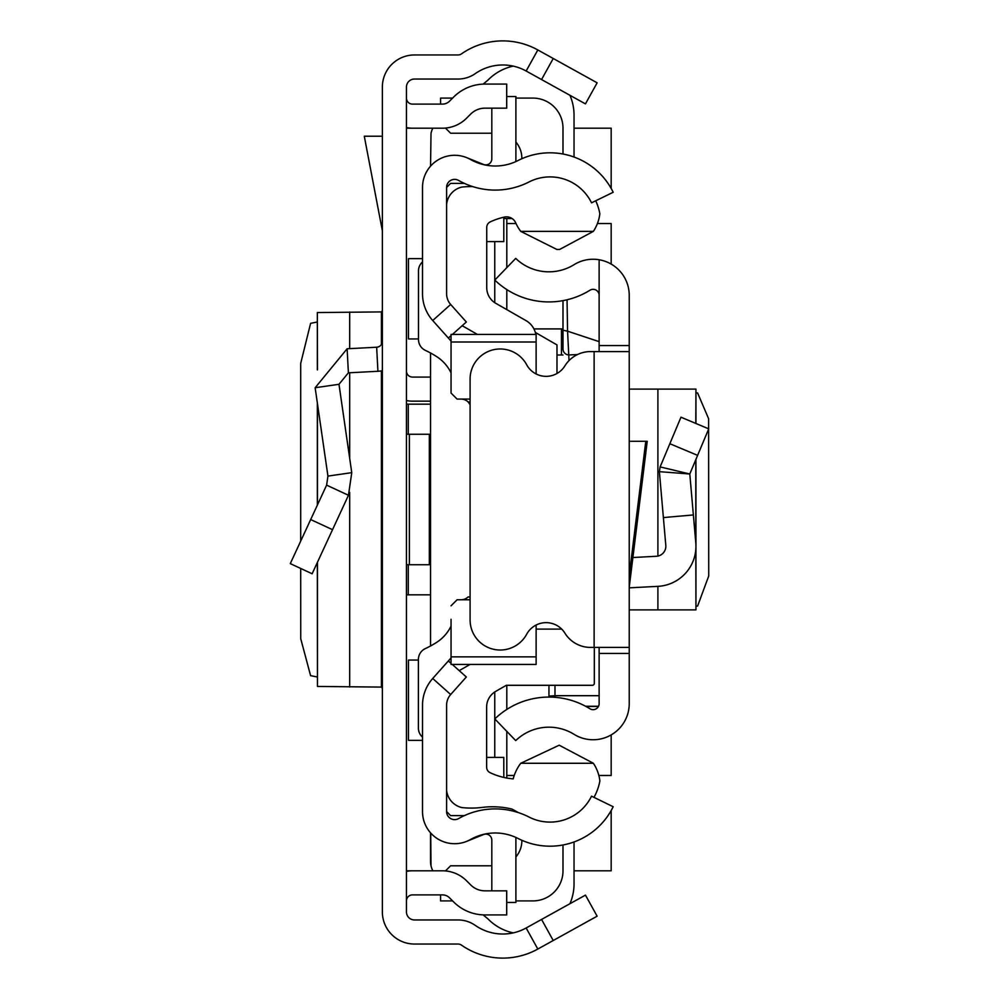 <?xml version="1.0" encoding="UTF-8"?>
<svg xmlns="http://www.w3.org/2000/svg" width="999" height="999" viewBox="0 0 999 999"><rect width="100%" height="100%" fill="white"/><g stroke="black" fill="none" stroke-linecap="round" stroke-linejoin="round"><path stroke-width="1.5" d="M300.699 568.468L300.736 638.736L310.602 675.674L317.345 676.985M300.699 541.108L300.699 363.386L310.602 323.326L317.345 322.015M317.457 369.667L317.345 312.525L317.345 369.93M317.457 312.562L381.418 311.913L382.367 310.589M553.234 58.491L597.127 82.817L585.451 103.884L541.558 79.558L553.234 58.491L537.824 49.95A72.253 72.253 0 0 0 461.463 53.884A6.019 6.019 0 0 1 458.017 54.957L414.485 54.957A32.118 32.118 0 0 0 382.367 87.075L382.367 911.925A32.118 32.118 0 0 0 414.485 944.043L458.017 944.043A6.019 6.019 0 0 1 461.463 945.116A72.253 72.253 0 0 0 537.824 949.05L553.234 940.509L541.558 919.442L585.451 895.116L597.127 916.183L553.234 940.509M541.558 79.558L526.148 71.016A48.164 48.164 0 0 0 475.237 73.639A30.107 30.107 0 0 1 458.017 79.046L414.485 79.046A8.029 8.029 0 0 0 406.456 87.075L406.456 911.925A8.029 8.029 0 0 0 414.485 919.954L458.017 919.954A30.107 30.107 0 0 1 475.237 925.361A48.164 48.164 0 0 0 526.148 927.984L541.558 919.442M406.456 404.17L430.544 404.17M430.544 594.83L406.456 594.83M406.456 371.054A6.019 6.019 0 0 0 412.475 377.073L430.544 377.073M406.456 400.549A30.107 30.107 0 0 0 412.475 401.161L430.544 401.161M406.456 564.735L430.544 564.735M406.456 434.265L409.365 434.265L409.365 564.735M429.333 564.735L429.333 434.265L430.544 434.265M429.333 434.265L409.365 434.265M406.456 98.089A6.019 6.019 0 0 0 412.475 104.108L442.445 104.108A10.04 10.04 0 0 0 449.538 101.174L453.696 97.015A44.156 44.156 0 0 1 484.915 84.078L506.705 84.078L506.705 108.167L484.915 108.167A20.067 20.067 0 0 0 470.729 114.048L466.57 118.207A34.116 34.116 0 0 1 442.445 128.197L412.475 128.197A30.107 30.107 0 0 1 406.456 127.585M406.456 900.911A6.019 6.019 0 0 1 412.475 894.892L442.445 894.892A10.04 10.04 0 0 1 449.538 897.826L453.696 901.985A44.156 44.156 0 0 0 484.915 914.922L506.705 914.922L506.705 890.833L484.915 890.833A20.067 20.067 0 0 1 470.729 884.952L466.57 880.793A34.116 34.116 0 0 0 442.445 870.803L412.475 870.803A30.107 30.107 0 0 0 406.456 871.415M382.367 370.716A30.107 30.107 0 0 1 377.922 371.278L348.389 372.827L338.986 384.29L315.147 387.737L347.128 348.776L376.66 347.227L377.922 371.278M382.367 341.221A6.019 6.019 0 0 1 376.66 347.227M315.147 387.737L327.934 476.098L351.76 472.652L338.986 384.29M327.934 476.098L326.611 485.139L348.464 495.267L351.76 472.652M326.611 485.139L290.284 563.623L312.125 573.763L348.464 495.267M382.367 136.226L364.285 136.226L382.367 230.831M382.367 688.411L381.418 687.087L317.457 686.438L317.457 562.25M317.345 562.487L317.457 686.438M430.544 832.841L430.544 861.438A20.067 20.067 0 0 0 431.019 865.783L430.706 833.016M430.544 352.984L430.544 645.978M432.867 128.197A20.067 20.067 0 0 0 431.019 133.217L430.544 166.159M418.394 660.064L408.466 660.064L408.466 740.346L422.515 740.346M422.515 258.654L408.466 258.654L408.466 338.936L418.494 338.936M406.456 128.197L412.475 128.197M574.038 128.197L611.176 128.197L611.176 188.461M611.176 810.539L611.176 870.803L574.038 870.803M412.475 870.803L406.456 870.803M506.805 775.474L514.235 775.474M598.838 775.474L611.176 775.474L611.176 734.914M611.176 264.086L611.176 223.526L597.414 223.526M516.021 223.526L506.805 223.526M432.867 870.803A20.067 20.067 0 0 1 431.019 865.783M513.224 932.879A50.175 50.175 0 0 1 487.987 918.918L483.166 914.884M574.038 841.957L574.038 883.853A50.175 50.175 0 0 1 569.942 903.708M506.805 267.645L506.805 218.519L512.062 218.519L503.796 218.519M574.038 157.043L574.038 115.147A50.175 50.175 0 0 0 569.942 95.292M513.224 66.121A50.175 50.175 0 0 0 487.987 80.082L483.166 84.116M446.603 187.4L446.603 293.781A16.059 16.059 0 0 0 450.674 304.47L432.717 320.517A40.135 40.135 0 0 1 422.515 293.781L422.515 187.4A32.118 32.118 0 0 1 470.479 159.478A50.175 50.175 0 0 0 518.069 160.514A70.242 70.242 0 0 1 613.186 192.27L591.533 202.822A46.166 46.166 0 0 0 529.033 181.955A74.263 74.263 0 0 1 458.591 180.419A8.029 8.029 0 0 0 446.603 187.4L450.611 183.391L464.398 183.391M464.398 815.609L450.611 815.609L446.603 811.6A8.029 8.029 0 0 0 458.591 818.581A74.263 74.263 0 0 1 529.033 817.045A46.166 46.166 0 0 0 591.533 796.178L613.186 806.73A70.242 70.242 0 0 1 518.069 838.486A50.175 50.175 0 0 0 470.479 839.522A32.118 32.118 0 0 1 422.515 811.6L422.515 705.219A40.135 40.135 0 0 1 432.717 678.483L448.364 660.951L451.048 663.348M494.767 691.957L494.767 757.404M494.767 241.596L494.767 302.685M521.853 840.284A25.087 25.087 0 0 1 515.896 856.942M445.454 870.941L450.611 865.783L491.808 865.783M440.571 894.892L440.571 900.911L452.622 900.911M515.896 900.911L532.904 900.911A30.107 30.107 0 0 0 562.999 870.803L562.999 844.979M506.805 778.046L506.805 731.355M506.805 709.44L506.805 685.302M556.98 373.489L556.98 344.917L535.314 332.405M506.805 309.628L506.805 289.56M562.999 154.021L562.999 128.197A30.107 30.107 0 0 0 532.904 98.089L515.896 98.089M452.622 98.089L440.571 98.089L440.571 104.108M445.454 128.059L450.611 133.217L491.808 133.217M515.896 142.058A25.087 25.087 0 0 1 521.853 158.716M556.98 355.007L562.999 355.007M533.928 328.908L561.463 328.908L561.463 355.007M562.999 328.908L561.463 328.908M695.953 606.231L697.614 606.018L708.728 575.986L708.616 418.731L697.614 392.982L695.953 392.769M629.233 609.889L695.953 609.889L695.791 549.75M599.138 351.586L599.138 345.554L629.233 345.554L629.233 653.446L599.138 653.446L599.138 647.414M599.138 653.446L599.138 703.633A6.019 6.019 0 0 1 589.934 708.753A77.897 77.897 0 0 0 494.805 718.93L515.721 740.596A47.79 47.79 0 0 1 574.088 734.34A36.126 36.126 0 0 0 629.233 703.633L629.233 653.446M629.233 345.554L629.233 295.367A36.126 36.126 0 0 0 574.088 264.66A47.79 47.79 0 0 1 515.721 258.404L494.805 280.07A77.897 77.897 0 0 0 589.934 290.247A6.019 6.019 0 0 1 599.138 295.367L599.138 260.951M695.791 423.426L695.953 389.111L629.233 389.111L629.233 401.648M629.233 441.296L647.227 441.296L629.233 587.275M599.138 345.554L599.138 295.367M629.233 351.586L594.118 351.586L594.118 647.414L629.233 647.414M594.118 647.414L590.521 647.414A30.107 30.107 0 0 1 564.897 633.129A22.078 22.078 0 0 0 526.685 634.228A30.107 30.107 0 0 1 470.092 619.917L470.092 379.083A30.107 30.107 0 0 1 526.685 364.772A22.078 22.078 0 0 0 564.897 365.871A30.107 30.107 0 0 1 590.521 351.586L594.118 351.586M632.904 557.517L656.331 556.281A10.04 10.04 0 0 0 665.809 545.392L659.377 471.665L660.127 466.92L659.377 471.665L689.797 473.988L660.127 466.92L680.968 417.207L708.728 428.858L697.614 455.369L669.854 443.731M629.233 587.849L657.904 586.351A40.135 40.135 0 0 0 695.791 542.782L689.797 473.988L697.614 455.369M693.368 514.947L663.386 517.569M548.951 685.302L548.951 697.077L548.951 696.103L554.982 695.691L554.982 697.314M567.045 299.787L567.569 331.181L599.138 341.633M577.459 354.558L569.03 354.945A6.019 5.994 180 0 1 562.999 348.951L562.999 300.637L562.999 348.951M562.999 330.207L567.569 331.181L569.03 360.602M452.272 664.435L466.333 676.997L450.674 694.53A16.059 16.059 0 0 0 446.603 705.219L446.603 811.6M432.717 320.517L451.048 341.046M448.364 338.049L451.048 335.652M452.435 334.415L466.333 322.003L450.674 304.47M451.048 657.954L448.364 660.951M466.658 157.63L483.528 164.448A6.019 6.019 0 0 0 491.808 158.866L491.808 108.167M515.771 161.626A30.107 30.107 0 0 0 515.896 158.866L515.896 96.541L506.705 96.541M466.658 841.37L483.528 834.552A6.019 6.019 0 0 1 491.808 840.134L491.808 890.833M506.705 902.459L515.896 902.459L515.896 840.134A30.107 30.107 0 0 0 515.771 837.374M502.547 217.507L503.796 217.507L503.796 241.596L486.738 241.596M446.615 790.858A10.04 10.04 0 0 0 446.603 791.52M486.638 757.404L503.796 757.404L503.796 777.434M595.716 200.787A52.185 52.185 0 0 1 599.837 213.811A40.459 40.459 0 0 1 593.356 231.381L559.665 249.438L556.955 249.5L520.741 231.381A45.267 45.267 0 0 1 515.659 222.765A10.002 10.002 0 0 0 504.395 217.083A66.184 66.184 0 0 0 490.184 221.928A6.019 6.019 0 0 0 486.738 227.372L486.738 287.662A18.069 18.069 0 0 0 495.829 303.346L526.036 320.642A20.067 20.067 0 0 1 535.801 334.415M518.244 812.562A111.663 111.663 0 0 0 511.875 809.053A82.892 82.892 0 0 0 481.955 807.442A86.913 86.913 0 0 1 461.825 807.567A19.955 19.955 0 0 1 446.603 790.696M451.048 656.855L536.126 656.855L536.126 664.435L451.048 664.435L451.048 619.293M422.515 261.913A12.038 12.038 0 0 0 418.494 270.891L418.494 339.51A12.038 12.038 0 0 0 425.474 350.437A92.32 92.32 0 0 1 436.7 356.631A40.135 40.135 0 0 1 451.048 372.852M461.088 399.076A10.04 10.04 0 0 1 468.194 402.023L470.092 402.023M461.088 599.775A10.04 10.04 0 0 0 468.044 596.977L470.092 596.977M451.048 626.111A40.135 40.135 0 0 1 436.688 642.345A92.32 92.32 0 0 1 425.387 648.563A12.038 12.038 0 0 0 418.394 659.49L418.394 728.059A12.038 12.038 0 0 0 422.515 737.125M536.126 656.855L536.126 625.037M457.067 599.775L470.092 599.775L457.067 599.775L451.048 605.806M457.067 399.076L470.092 399.076L457.067 399.076L451.048 393.057L451.048 379.558M451.048 393.057L451.048 334.415L536.126 334.415L536.126 342.008L451.048 342.008M536.126 373.963L536.126 342.008M594.33 647.414L594.33 683.304A2.01 2.01 -0 0 1 592.32 685.302L506.306 685.302L495.729 691.37A18.069 18.069 180 0 0 486.638 707.042L486.638 767.232A6.019 6.019 180 0 0 490.072 772.664A66.184 66.184 0 0 0 513.186 778.87A45.267 45.267 0 0 1 520.741 763.273L593.369 763.273A40.522 40.522 0 0 1 599.875 780.881A52.185 52.185 0 0 1 593.968 797.352M459.215 670.641L470.042 664.435M561.725 629.108L536.126 629.108M520.741 763.273L559.19 745.204L593.369 763.273M477.397 334.415L462.187 325.711M593.356 231.381L520.741 231.381M446.603 204.558A19.743 19.743 0 0 1 461.825 187.088A86.913 86.913 0 0 1 472.602 186.563M468.194 402.023L470.092 404.695M526.148 71.016L537.824 49.95M526.148 927.984L537.824 949.05M408.266 404.17L408.266 434.265M408.266 564.735L408.266 594.83M347.128 348.776L348.389 372.827M310.677 519.555L332.53 529.67M381.418 687.087L381.418 370.891M381.418 344.468L381.418 311.913M349.675 687L349.675 492.345M349.675 458.216L349.675 372.764M349.675 348.651L349.675 312M317.457 504.92L317.457 403.646M629.233 575.524L645.779 441.296M695.791 459.702L695.791 542.782M657.904 389.111L657.904 556.081M657.904 586.351L657.904 609.889M599.138 695.691L554.982 695.691L554.982 685.302M585.614 706.256L598.526 706.256M450.674 694.53L432.717 678.483M317.345 505.157L317.345 402.897M695.953 389.111L695.953 423.489M695.953 459.34L695.953 609.889M585.926 706.43L598.451 706.43"/></g></svg>
